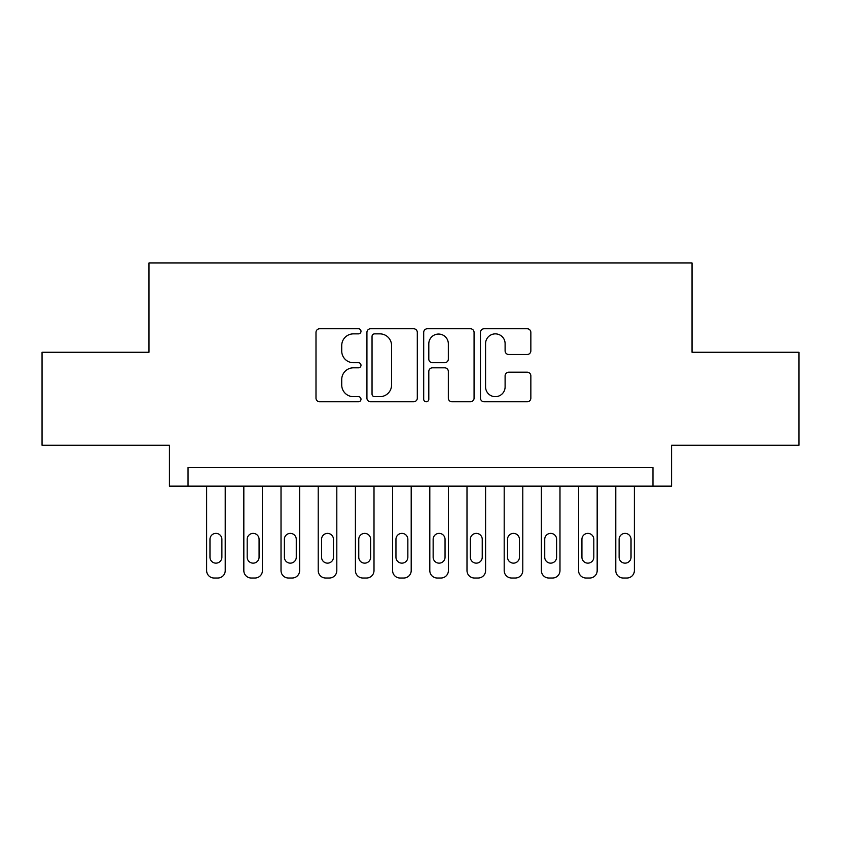 <?xml version="1.0" encoding="UTF-8"?>
<svg xmlns="http://www.w3.org/2000/svg" width="841" height="841" viewBox="0 0 841 841"><rect width="100%" height="100%" fill="white"/><g stroke="black" fill="none" stroke-linecap="round" stroke-linejoin="round"><path stroke-width="1.26" d="M360.989 331.312A2.555 2.555 0 0 0 358.434 328.757L319.643 328.757A3.648 3.648 0 0 0 315.995 332.405L315.995 398.129A3.648 3.648 0 0 0 319.643 401.777L358.434 401.777A2.555 2.555 0 0 0 360.989 399.223A2.555 2.555 0 0 0 358.434 396.668L353.42 396.668A11.679 11.679 0 0 1 341.73 384.978L341.73 379.501A11.679 11.679 0 0 1 353.42 367.822L358.434 367.822A2.555 2.555 0 0 0 360.989 365.267A2.555 2.555 0 0 0 358.434 362.713L353.42 362.713A11.679 11.679 0 0 1 341.73 351.033L341.73 345.556A11.679 11.679 0 0 1 353.42 333.866L358.434 333.866A2.555 2.555 0 0 0 360.989 331.312M527.191 354.492A3.648 3.648 0 0 0 530.85 350.844L530.85 332.405A3.648 3.648 0 0 0 527.191 328.757L484.111 328.757A3.648 3.648 0 0 0 480.463 332.405L480.463 398.129A3.648 3.648 0 0 0 484.111 401.777L527.191 401.777A3.648 3.648 0 0 0 530.85 398.129L530.85 375.853A3.648 3.648 0 0 0 527.191 372.206L508.763 372.206A3.648 3.648 0 0 0 505.105 375.853L505.105 386.902A9.766 9.766 0 0 1 495.338 396.668A9.766 9.766 0 0 1 485.572 386.902L485.572 343.633A9.766 9.766 0 0 1 495.338 333.866A9.766 9.766 0 0 1 505.105 343.633L505.105 350.844A3.648 3.648 0 0 0 508.763 354.492L527.191 354.492M652.963 486.151L671.56 486.151L671.56 445.236L798.95 445.236L798.95 352.253L692.017 352.253L692.017 262.981L148.983 262.981L148.983 352.253L42.05 352.253L42.05 445.236L169.44 445.236L169.44 486.151L652.963 486.151L652.963 467.554L188.037 467.554L188.037 486.151M417.304 332.405A3.648 3.648 0 0 0 413.656 328.757L370.576 328.757A3.648 3.648 0 0 0 366.928 332.405L366.928 398.129A3.648 3.648 0 0 0 370.576 401.777L413.656 401.777A3.648 3.648 0 0 0 417.304 398.129L417.304 332.405M427.344 328.757L470.424 328.757A3.648 3.648 0 0 1 474.072 332.405L474.072 398.129A3.648 3.648 0 0 1 470.424 401.777L451.985 401.777A3.648 3.648 0 0 1 448.337 398.129L448.337 371.47A3.648 3.648 0 0 0 444.689 367.822L432.453 367.822A3.648 3.648 0 0 0 428.805 371.47L428.805 399.223A2.555 2.555 0 0 1 426.25 401.777A2.555 2.555 0 0 1 423.696 399.223L423.696 332.405A3.648 3.648 0 0 1 427.344 328.757M374.592 333.866A2.555 2.555 0 0 0 372.037 336.421L372.037 394.114A2.555 2.555 0 0 0 374.592 396.668L379.88 396.668A11.679 11.679 0 0 0 391.57 384.978L391.57 345.556A11.679 11.679 0 0 0 379.88 333.866L374.592 333.866M448.337 343.822A9.766 9.766 0 0 0 438.571 334.056A9.766 9.766 0 0 0 428.805 343.822L428.805 359.065A3.648 3.648 0 0 0 432.453 362.713L444.689 362.713A3.648 3.648 0 0 0 448.337 359.065L448.337 343.822M225.23 486.151L225.23 570.576A7.443 7.443 0 0 1 217.787 578.019L214.077 578.019A7.443 7.443 0 0 1 206.634 570.576L206.634 486.151M221.887 557.184L221.887 539.333A5.95 5.95 0 0 0 215.937 533.383A5.95 5.95 0 0 0 209.977 539.333L209.977 557.184A5.95 5.95 0 0 0 215.937 563.144A5.95 5.95 0 0 0 221.887 557.184M262.424 486.151L262.424 570.576A7.443 7.443 0 0 1 254.991 578.019L251.27 578.019A7.443 7.443 0 0 1 243.827 570.576L243.827 486.151M259.081 557.184L259.081 539.333A5.95 5.95 0 0 0 253.13 533.383A5.95 5.95 0 0 0 247.18 539.333L247.18 557.184A5.95 5.95 0 0 0 253.13 563.144A5.95 5.95 0 0 0 259.081 557.184M299.617 486.151L299.617 570.576A7.443 7.443 0 0 1 292.184 578.019L288.463 578.019A7.443 7.443 0 0 1 281.02 570.576L281.02 486.151M296.274 557.184L296.274 539.333A5.95 5.95 0 0 0 290.324 533.383A5.95 5.95 0 0 0 284.374 539.333L284.374 557.184A5.95 5.95 0 0 0 290.324 563.144A5.95 5.95 0 0 0 296.274 557.184M336.81 486.151L336.81 570.576A7.443 7.443 0 0 1 329.378 578.019L325.656 578.019A7.443 7.443 0 0 1 318.213 570.576L318.213 486.151M333.467 557.184L333.467 539.333A5.95 5.95 0 0 0 327.517 533.383A5.95 5.95 0 0 0 321.567 539.333L321.567 557.184A5.95 5.95 0 0 0 327.517 563.144A5.95 5.95 0 0 0 333.467 557.184M374.003 486.151L374.003 570.576A7.443 7.443 0 0 1 366.571 578.019L362.849 578.019A7.443 7.443 0 0 1 355.407 570.576L355.407 486.151M370.66 557.184L370.66 539.333A5.95 5.95 0 0 0 364.71 533.383A5.95 5.95 0 0 0 358.76 539.333L358.76 557.184A5.95 5.95 0 0 0 364.71 563.144A5.95 5.95 0 0 0 370.66 557.184M411.196 486.151L411.196 570.576A7.443 7.443 0 0 1 403.764 578.019L400.043 578.019A7.443 7.443 0 0 1 392.6 570.576L392.6 486.151M407.853 557.184L407.853 539.333A5.95 5.95 0 0 0 401.903 533.383A5.95 5.95 0 0 0 395.953 539.333L395.953 557.184A5.95 5.95 0 0 0 401.903 563.144A5.95 5.95 0 0 0 407.853 557.184M448.4 486.151L448.4 570.576A7.443 7.443 0 0 1 440.957 578.019L437.236 578.019A7.443 7.443 0 0 1 429.804 570.576L429.804 486.151M445.047 557.184L445.047 539.333A5.95 5.95 0 0 0 439.097 533.383A5.95 5.95 0 0 0 433.147 539.333L433.147 557.184A5.95 5.95 0 0 0 439.097 563.144A5.95 5.95 0 0 0 445.047 557.184M485.593 486.151L485.593 570.576A7.443 7.443 0 0 1 478.151 578.019L474.429 578.019A7.443 7.443 0 0 1 466.997 570.576L466.997 486.151M482.24 557.184L482.24 539.333A5.95 5.95 0 0 0 476.29 533.383A5.95 5.95 0 0 0 470.34 539.333L470.34 557.184A5.95 5.95 0 0 0 476.29 563.144A5.95 5.95 0 0 0 482.24 557.184M522.787 486.151L522.787 570.576A7.443 7.443 0 0 1 515.344 578.019L511.622 578.019A7.443 7.443 0 0 1 504.19 570.576L504.19 486.151M519.433 557.184L519.433 539.333A5.95 5.95 0 0 0 513.483 533.383A5.95 5.95 0 0 0 507.533 539.333L507.533 557.184A5.95 5.95 0 0 0 513.483 563.144A5.95 5.95 0 0 0 519.433 557.184M559.98 486.151L559.98 570.576A7.443 7.443 0 0 1 552.537 578.019L548.816 578.019A7.443 7.443 0 0 1 541.383 570.576L541.383 486.151M556.626 557.184L556.626 539.333A5.95 5.95 0 0 0 550.676 533.383A5.95 5.95 0 0 0 544.726 539.333L544.726 557.184A5.95 5.95 0 0 0 550.676 563.144A5.95 5.95 0 0 0 556.626 557.184M597.173 486.151L597.173 570.576A7.443 7.443 0 0 1 589.73 578.019L586.009 578.019A7.443 7.443 0 0 1 578.576 570.576L578.576 486.151M593.82 557.184L593.82 539.333A5.95 5.95 0 0 0 587.87 533.383A5.95 5.95 0 0 0 581.919 539.333L581.919 557.184A5.95 5.95 0 0 0 587.87 563.144A5.95 5.95 0 0 0 593.82 557.184M634.366 486.151L634.366 570.576A7.443 7.443 0 0 1 626.923 578.019L623.213 578.019A7.443 7.443 0 0 1 615.77 570.576L615.77 486.151M631.023 557.184L631.023 539.333A5.95 5.95 0 0 0 625.063 533.383A5.95 5.95 0 0 0 619.113 539.333L619.113 557.184A5.95 5.95 0 0 0 625.063 563.144A5.95 5.95 0 0 0 631.023 557.184"/></g></svg>
